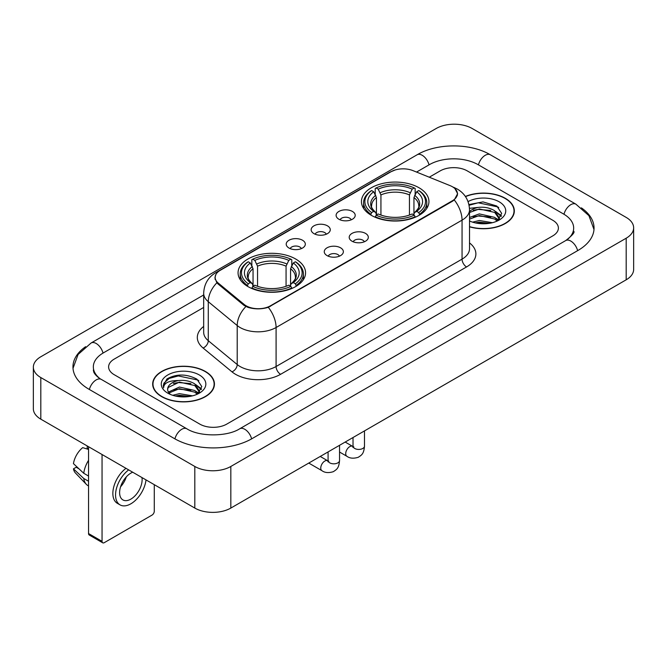 <?xml version="1.0" encoding="UTF-8"?>
<svg xmlns="http://www.w3.org/2000/svg" width="667" height="667" viewBox="0 0 667 667"><rect width="100%" height="100%" fill="white"/><g stroke="black" fill="none" stroke-linecap="round" stroke-linejoin="round"><path stroke-width="1" d="M295.673 259.013A33.75 19.485 0 0 0 258.896 254.786A33.75 19.485 0 0 0 238.061 272.786A33.75 19.485 0 0 0 247.941 286.568A33.75 19.485 0 0 0 284.726 290.795A33.75 19.485 0 0 0 305.561 272.786A33.75 19.485 0 0 0 295.673 259.013M419.059 187.777A33.75 19.485 0 0 0 382.274 183.55A33.75 19.485 0 0 0 361.439 201.559A33.75 19.485 0 0 0 371.327 215.333A33.75 19.485 0 0 0 408.104 219.56A33.75 19.485 0 0 0 428.939 201.559A33.75 19.485 0 0 0 419.059 187.777M338.903 219.235A9.555 5.511 180 0 1 337.01 217.675A9.555 5.511 180 0 1 340.17 210.822A9.555 5.511 180 0 1 352.409 211.439A9.555 5.511 180 0 1 354.31 217.675A9.555 5.511 180 0 1 338.903 219.235M351.251 219.81A5.728 3.31 0 0 0 349.708 218.192A5.728 3.31 0 0 0 344.064 217.359A5.728 3.31 0 0 0 340.07 219.81M313.957 233.633A9.555 5.511 180 0 1 312.064 232.074A9.555 5.511 180 0 1 315.224 225.221A9.555 5.511 180 0 1 327.464 225.838A9.555 5.511 180 0 1 329.365 232.074A9.555 5.511 180 0 1 313.957 233.633M326.305 234.209A5.728 3.31 0 0 0 324.762 232.6A5.728 3.31 0 0 0 319.118 231.757A5.728 3.31 0 0 0 315.124 234.209M289.011 248.041A9.555 5.511 180 0 1 287.118 246.482A9.555 5.511 180 0 1 290.278 239.628A9.555 5.511 180 0 1 302.518 240.237A9.555 5.511 180 0 1 304.419 246.482A9.555 5.511 180 0 1 289.011 248.041M301.359 248.608A5.728 3.31 0 0 0 299.817 246.998A5.728 3.31 0 0 0 294.172 246.165A5.728 3.31 0 0 0 290.178 248.608M352.009 241.204A9.555 5.511 180 0 1 350.108 239.645A9.555 5.511 180 0 1 353.277 232.791A9.555 5.511 180 0 1 365.516 233.4A9.555 5.511 180 0 1 367.409 239.645A9.555 5.511 180 0 1 352.009 241.204M364.349 241.771A5.728 3.31 0 0 0 362.815 240.162A5.728 3.31 0 0 0 357.17 239.328A5.728 3.31 0 0 0 353.168 241.771M327.063 255.603A9.555 5.511 180 0 1 325.163 254.044A9.555 5.511 180 0 1 328.331 247.19A9.555 5.511 180 0 1 340.57 247.807A9.555 5.511 180 0 1 342.463 254.044A9.555 5.511 180 0 1 327.063 255.603M339.403 256.178A5.728 3.31 0 0 0 337.869 254.569A5.728 3.31 0 0 0 332.224 253.727A5.728 3.31 0 0 0 328.222 256.178M450.083 185.626A17.192 9.93 180 0 1 452.376 186.735A17.192 9.93 180 0 1 457.412 193.755A17.192 9.93 180 0 1 452.376 200.775L270.46 305.803A17.192 9.93 180 0 1 244.214 304.477L218.251 283.075A17.192 9.93 180 0 1 215.149 277.38A17.192 9.93 180 0 1 220.185 270.36L390.979 171.752A17.192 9.93 180 0 1 413.006 170.635L450.083 185.626M469.518 226.83A30.882 17.834 0 0 0 514.332 210.914A30.882 17.834 0 0 0 505.286 198.307A30.882 17.834 0 0 0 465.383 196.457M205.394 371.452A30.882 17.834 0 0 0 171.736 367.584A30.882 17.834 0 0 0 152.668 384.059A30.882 17.834 0 0 0 161.714 396.665A30.882 17.834 0 0 0 195.373 400.534A30.882 17.834 0 0 0 214.44 384.059A30.882 17.834 0 0 0 205.394 371.452M152.985 385.668A30.882 17.834 0 0 0 152.876 386.135M454.952 188.636L457.637 193.655L454.269 199.95L452.601 201.159L268.301 307.32C261.481 309.371 254.669 309.371 247.857 307.32L243.989 305.361L218.026 283.959L216.875 282.783L214.924 277.831L215.8 274.662M199.766 424.095A19.101 11.031 0 0 0 226.78 424.095L552.793 235.876A19.101 11.031 0 0 0 558.387 228.072A19.101 11.031 0 0 0 552.793 220.277L467.233 170.877A19.101 11.031 0 0 0 440.22 170.877L429.256 177.205L440.22 170.877A19.101 11.031 0 0 1 467.233 170.877L552.793 220.277A19.101 11.031 0 0 1 558.387 228.072A19.101 11.031 0 0 1 552.793 235.876L226.78 424.095A19.101 11.031 0 0 1 199.766 424.095L114.207 374.696L199.766 424.095M203.677 307.445L114.207 359.104A19.101 11.031 0 0 0 108.613 366.9A19.101 11.031 0 0 0 114.207 374.696A19.101 11.031 0 0 1 108.613 366.9A19.101 11.031 0 0 1 114.207 359.104L203.677 307.445M214.224 386.135A30.882 17.834 0 0 0 214.124 385.668M514.124 212.998A30.882 17.834 0 0 0 514.015 212.523M469.518 226.622A30.565 17.65 0 0 0 514.015 210.914A30.565 17.65 0 0 0 505.061 198.441A30.565 17.65 0 0 0 465.499 196.632M472.578 222.153L479.323 220.502L492.413 222.695M475.221 222.878L479.323 222.153L489.67 223.27M469.518 217.467L479.323 213.899L494.706 217.375L497.982 220.502M469.518 219.118L479.323 215.549L494.706 219.026L497.123 221.077M469.476 208.321L478.439 207.387A15.916 9.188 0 0 0 469.518 211.664M478.439 207.387C484.55 206.753 489.97 207.879 494.706 210.772L499.366 218.109L499.258 219.318M469.518 212.515L479.323 208.946L494.706 212.423L499.316 218.934M469.518 220.635L470.202 221.269M469.518 220.96A22.286 12.865 0 0 0 499.208 220.018A22.286 12.865 0 0 0 499.208 201.818A22.286 12.865 0 0 0 468.059 201.609M497.39 220.952L501.676 213.415L496.79 206.003L483.008 201.893L468.934 204.569M469.084 205.278L478.197 202.793L497.799 206.92L498.758 207.579M473.27 210.305L478.197 209.396L490.795 210.455M497.632 213.415L501.167 216.383M473.27 216.908L478.197 216L490.795 217.058M497.632 220.018L498.149 220.36M475.646 222.97L478.197 222.603L489.428 223.312M495.748 211.531L501.376 215.791M495.748 218.134L498.674 219.902M161.939 396.54A30.565 17.65 0 0 0 195.248 400.367A30.565 17.65 0 0 0 214.124 384.059A30.565 17.65 0 0 0 205.169 371.577A30.565 17.65 0 0 0 171.853 367.75A30.565 17.65 0 0 0 152.985 384.059A30.565 17.65 0 0 0 161.939 396.54M172.686 395.289L179.431 393.647L192.521 395.839M175.321 396.015L179.431 395.298L189.778 396.415M168.392 392.063L179.431 387.043L194.814 390.52L198.082 393.647M168.943 392.963L179.431 388.694L194.814 392.171L197.232 394.222M197.499 394.097L201.784 386.56L196.898 379.148C186.418 373.737 176.43 373.678 166.925 378.964L163.257 385.684L163.607 387.844C163.807 383 168.793 380.565 178.548 380.532A15.916 9.188 0 0 0 167.634 389.261A15.916 9.188 0 0 0 168.409 392.088L170.31 394.405M178.548 380.532C184.651 379.89 190.078 381.024 194.814 383.917L199.475 391.254L199.358 392.463M167.634 389.436L168.176 387.485L179.431 382.091L194.814 385.568L199.425 392.071M199.316 374.962A22.286 12.865 0 0 0 167.792 374.962A22.286 12.865 0 0 0 167.792 393.155A22.286 12.865 0 0 0 199.316 393.155A22.286 12.865 0 0 0 199.316 374.962M163.257 385.834L163.949 383.116L169.201 378.414L178.297 375.93L197.907 380.065L198.858 380.724M173.378 383.45L178.297 382.533L190.904 383.6M197.732 386.56L201.276 389.52M173.378 390.053L178.297 389.136L190.904 390.203M197.732 393.163L198.257 393.505M175.746 396.115L178.297 395.739L189.536 396.456M195.856 384.676L201.476 388.936M195.856 391.279L198.774 393.046M370.719 214.974L371.619 212.565A30.315 17.5 0 0 1 371.619 190.554L373.703 191.754A27.38 15.808 0 0 0 373.703 211.356L375.763 212.531L376.43 214.991M376.43 213.982L376.43 197.524L373.703 191.754M375.221 194.364L375.221 188.469L376.13 187.952A30.315 17.5 0 0 1 414.257 187.952L412.173 189.153A27.38 15.808 0 0 0 378.214 189.153L380.932 194.922L380.932 215.057M409.446 215.057L409.446 194.922L412.173 189.153M375.221 216.725A31.582 18.234 0 0 0 415.157 216.725L414.257 215.166A30.315 17.5 0 0 1 376.13 215.166L375.221 217.267M415.157 217.267L415.157 216.725M371.619 190.554L370.719 191.07A31.582 18.234 0 0 0 363.607 202.593A31.582 18.234 0 0 0 370.719 214.124M414.257 187.952L415.157 188.469L415.157 194.364M376.13 215.166L378.214 213.957A27.38 15.808 0 0 0 412.173 213.957L414.257 215.166M373.703 211.356L371.619 212.565M378.214 189.153L376.13 187.952M375.763 195.298A24.496 14.14 0 0 0 375.763 212.531L375.88 212.606C372.403 209.238 370.985 206.953 371.627 205.753A23.562 13.607 0 0 1 376.43 197.524M419.66 214.124A31.582 18.234 0 0 0 426.772 202.593A31.582 18.234 0 0 0 419.66 191.07L418.759 190.554A30.315 17.5 0 0 1 418.759 212.565L419.66 214.974M418.759 212.565L416.675 211.356A27.38 15.808 0 0 0 416.675 191.754L418.759 190.554M416.675 191.754L413.949 197.524L413.949 213.982L414.616 212.531L416.675 211.356M413.949 197.524A23.562 13.607 0 0 1 418.751 205.753C419.393 206.962 417.976 209.246 414.499 212.606L414.616 212.531A24.496 14.14 0 0 0 414.616 195.298M413.949 214.991L413.949 213.982M247.34 286.21L248.241 283.792A30.315 17.5 0 0 1 248.241 261.781L250.325 262.99A27.38 15.808 0 0 0 250.325 282.591L252.384 283.758L253.051 286.218M253.051 285.218L253.051 268.751L250.325 262.99M251.843 265.591L251.843 259.696L252.743 259.18A30.315 17.5 0 0 1 290.87 259.18L288.786 260.388A27.38 15.808 0 0 0 254.827 260.388L257.554 266.158L257.554 286.285M286.068 286.285L286.068 266.158L288.786 260.388M251.843 287.961A31.582 18.234 0 0 0 291.779 287.961L290.87 286.393A30.315 17.5 0 0 1 252.743 286.393L251.843 288.494M291.779 288.494L291.779 287.961M248.241 261.781L247.34 262.298A31.582 18.234 0 0 0 240.228 273.829A31.582 18.234 0 0 0 247.34 285.359M290.87 259.18L291.779 259.696L291.779 265.591M252.743 286.393L254.827 285.193A27.38 15.808 0 0 0 288.786 285.193L290.87 286.393M250.325 282.591L248.241 283.792M254.827 260.388L252.743 259.18M252.384 266.533A24.496 14.14 0 0 0 252.384 283.758L252.501 283.842C249.024 280.474 247.607 278.189 248.249 276.988A23.562 13.607 0 0 1 253.051 268.751M296.281 285.359A31.582 18.234 0 0 0 303.393 273.829A31.582 18.234 0 0 0 296.281 262.298L295.381 261.781A30.315 17.5 0 0 1 295.381 283.792L296.281 286.21M295.381 283.792L293.297 282.591A27.38 15.808 0 0 0 293.297 262.99L295.381 261.781M293.297 262.99L290.57 268.751L290.57 285.218L291.237 283.758L293.297 282.591M290.57 268.751A23.562 13.607 0 0 1 295.373 276.988C296.015 278.197 294.597 280.482 291.12 283.842L291.237 283.758A24.496 14.14 0 0 0 291.237 266.533M290.57 286.218L290.57 285.218M102.051 541.346A3.185 1.834 120 0 0 102.71 542.805L89.203 535.001A3.185 1.834 -60 0 1 88.544 533.542L102.051 541.346L102.051 454.51M88.544 446.715L88.544 533.542M102.71 542.805A3.185 1.834 120 0 0 104.302 542.646L152.034 515.091A3.185 1.834 120 0 0 154.285 511.189L154.285 484.667M132.733 472.228A15.916 9.188 120 0 0 130.865 473.128A15.916 9.188 120 0 0 120.469 487.16A15.916 9.188 120 0 0 122.911 499.917A15.916 9.188 120 0 0 130.865 499.124A15.916 9.188 120 0 0 141.971 477.555M120.585 486.785A15.916 9.188 120 0 0 126.296 476.888M87.194 445.931L87.194 448.241L88.544 449.016M125.98 468.326A21.652 12.498 120 0 0 113.64 487.377A21.652 12.498 120 0 0 117.342 503.318L120.043 504.877A21.652 12.498 120 0 0 130.865 503.802A21.652 12.498 120 0 0 146.023 479.898M128.681 469.893A21.652 12.498 120 0 0 116.341 488.936A21.652 12.498 120 0 0 120.043 504.877M88.544 460.338A21.011 12.131 120 0 0 83.759 473.287L73.453 463.64A16.558 9.563 120 0 1 82.691 447.64L88.544 449.416M88.544 476.046L83.759 473.287M79.023 468.859L76.221 467.242L73.453 468.843L83.759 478.489L88.544 481.249M83.759 478.489A21.011 12.131 120 0 0 86.351 484.359A21.011 12.131 120 0 0 87.944 485.609L88.544 485.951M73.453 468.843A16.558 9.563 120 0 0 75.404 472.961L86.351 484.359M567.317 239.57A34.384 19.852 0 0 0 573.67 228.072A34.384 19.852 0 0 0 563.598 214.032L478.047 164.641A34.384 19.852 0 0 0 429.415 164.641L416.55 172.069M203.677 294.972L103.402 352.86A34.384 19.852 0 0 0 93.33 366.9A34.384 19.852 0 0 0 99.683 378.397M194.814 466.466A25.471 14.707 0 0 0 230.832 466.466L626.188 238.211A25.471 14.707 0 0 0 633.65 227.814A25.471 14.707 0 0 0 626.188 217.417L472.186 128.506A25.471 14.707 0 0 0 436.168 128.506L40.812 356.762A25.471 14.707 0 0 0 33.35 367.158A25.471 14.707 0 0 0 40.812 377.555L194.814 466.466L194.814 508.071A25.471 14.707 0 0 0 230.832 508.071L626.188 279.807A25.471 14.707 0 0 0 633.65 269.41L633.65 227.814M33.35 367.158L33.35 408.754A25.471 14.707 0 0 0 40.812 419.159L194.814 508.071M85.618 346.682A54.769 31.616 0 0 0 72.953 366.9A54.769 31.616 0 0 0 88.994 389.261L174.546 438.653A54.769 31.616 0 0 0 252.001 438.653L578.006 250.433A54.769 31.616 0 0 0 594.047 228.072A54.769 31.616 0 0 0 581.382 207.854M218.251 283.075L218.251 284.142M244.214 304.477L244.214 305.544M270.46 305.803L270.46 306.32M452.376 200.775L452.376 201.284M469.518 242.913A31.841 18.384 180 0 1 466.558 266.942L280.59 374.312A6.37 3.677 60 0 1 276.088 366.508L462.056 259.138A25.471 14.707 0 0 0 469.518 248.741L469.518 209.746A25.471 14.707 180 0 1 462.056 220.143A22.286 12.865 -120 0 0 454.269 199.95M280.59 374.312A31.841 18.384 180 0 1 235.559 374.312A31.841 18.384 180 0 1 231.991 371.853L203.068 347.999A31.841 18.384 180 0 1 203.677 326.43M240.062 366.508A25.471 14.707 0 0 0 276.088 366.508L276.088 327.514A25.471 14.707 180 0 1 240.062 327.514A25.471 14.707 180 0 1 237.21 325.546L208.279 301.692A25.471 14.707 180 0 1 203.677 293.263L203.677 332.258A25.471 14.707 0 0 0 208.279 340.695L237.21 364.549A25.471 14.707 0 0 0 240.062 366.508M469.518 209.746C469.084 200.584 465.066 193.722 457.445 189.145L454.227 187.577A22.286 10.439 112 0 0 453.277 187.302M268.301 307.32A22.286 12.865 60 0 1 276.088 327.514L462.056 220.143L462.056 259.138A6.37 3.677 60 0 0 466.558 266.942M218.151 271.769A22.286 12.865 -120 0 0 215.749 272.661C208.129 277.239 204.102 284.1 203.677 293.263M215.749 272.661L389.336 172.445A22.286 12.865 60 0 1 391.02 171.727M216.875 282.783A22.286 14.907 129.5 0 0 208.279 301.692L208.279 340.695A6.37 4.26 -50.5 0 1 203.068 347.999M245.89 306.545A22.286 14.907 129.5 0 0 237.21 325.546L237.21 364.549A6.37 4.26 -50.5 0 1 231.991 371.853M409.446 194.922A23.562 13.607 0 0 0 380.932 194.922M410.113 192.696A24.496 14.14 0 0 0 380.265 192.696M286.068 266.158A23.562 13.607 0 0 0 257.554 266.158M286.735 263.932A24.496 14.14 0 0 0 256.887 263.932M364.49 430.899L364.49 446.115A5.728 3.31 180 0 1 362.548 448.599A5.728 3.31 180 0 1 354.711 448.457A5.728 3.31 180 0 1 353.026 446.115L352.843 447.357L353.36 446.932M364.49 446.115C363.84 454.202 361.514 455.061 358.312 457.27C353.577 458.738 349.766 458.404 346.89 456.278A5.728 3.31 -60 0 1 346.015 451.684A5.728 3.31 -60 0 1 349.758 446.64A5.728 3.31 -60 0 1 350.008 446.498A5.728 3.31 -60 0 1 352.618 446.356L353.785 446.815M339.545 445.298L339.545 460.522A5.728 3.31 180 0 1 337.602 462.998A5.728 3.31 180 0 1 329.765 462.856A5.728 3.31 180 0 1 328.081 460.522L327.897 461.756L328.414 461.331M339.545 460.522C338.894 468.601 336.568 469.468 333.367 471.669C328.631 473.136 324.821 472.803 321.944 470.685A5.728 3.31 -60 0 1 321.069 466.091A5.728 3.31 -60 0 1 324.812 461.039A5.728 3.31 -60 0 1 325.062 460.905A5.728 3.31 -60 0 1 327.672 460.755L328.839 461.214M251.617 438.869A10.188 5.886 -120 0 0 239.695 428.789C227.172 436.893 199.375 436.893 186.843 428.789L101.292 379.398C100.275 379.023 95.314 375.638 93.755 372.053L93.33 370.018M174.929 438.869A10.188 5.886 -60 0 1 181.749 429.298A10.188 5.886 -60 0 1 186.843 428.789M89.378 389.478A10.188 5.886 -60 0 1 96.198 379.898A10.188 5.886 -60 0 1 101.292 379.398M73.011 368.334L78.081 354.477L91.104 342.996A10.188 5.886 60 0 1 103.018 353.085M91.104 342.996L417.117 154.777A10.188 5.886 60 0 1 429.031 164.866M417.117 154.777C436.985 142.955 470.468 142.955 490.345 154.777A10.188 5.886 120 0 0 485.251 155.286A10.188 5.886 120 0 0 478.431 164.866M593.989 229.506L588.919 215.658L575.896 204.169A10.188 5.886 120 0 0 570.802 204.677A10.188 5.886 120 0 0 563.982 214.257M577.622 250.65A10.188 5.886 -120 0 0 565.708 240.57L239.695 428.789M230.832 508.071L230.832 466.466M40.812 419.159L40.812 377.555M626.188 279.807L626.188 238.211M215.149 277.38L215.149 279.49M457.412 193.755L457.412 195.273M389.336 172.445L395.156 169.977M454.227 187.577L452.843 187.018M514.015 213.473L514.015 210.914M499.366 219.201L499.366 218.109M214.124 386.61L214.124 384.059M199.475 392.338L199.475 391.254M152.985 386.61L152.985 384.059M363.607 208.421L363.607 202.593M426.772 208.421L426.772 202.593M240.228 279.656L240.228 273.829M303.393 279.656L303.393 273.829M346.89 456.278L339.545 452.043M353.026 437.519L353.026 446.115M352.618 446.356L345.173 442.054M321.944 470.685L308.763 463.073M328.081 451.918L328.081 460.522M327.672 460.755L320.227 456.453M573.67 231.191C575.087 232.224 572.436 235.351 565.708 240.57M490.345 154.777L575.896 204.169"/></g></svg>
